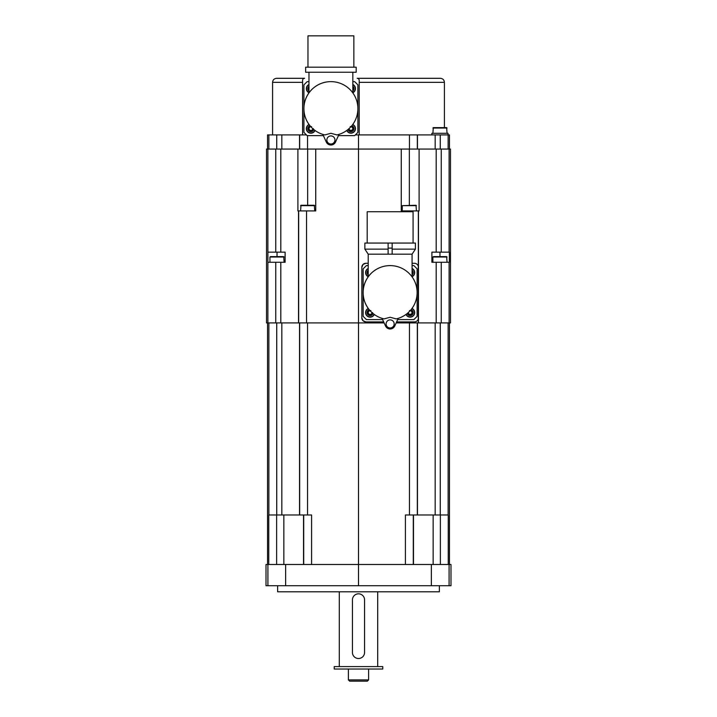 <?xml version="1.0" encoding="UTF-8"?>
<svg xmlns="http://www.w3.org/2000/svg" width="717" height="717" viewBox="0 0 717 717"><rect width="100%" height="100%" fill="white"/><g stroke="black" fill="none" stroke-linecap="round" stroke-linejoin="round"><path stroke-width="1.08" d="M448.242 564.503L448.242 514.976L405.41 514.976L405.41 564.503M311.59 564.503L311.59 514.976L268.758 514.976L268.758 564.503M285.635 564.503L266.007 564.503L266.007 585.726L358.5 585.726L358.5 564.503L285.635 564.503L285.635 585.726M449.084 564.503L449.084 585.726L450.993 585.726L450.993 564.503L358.5 564.503L358.5 322.919L266.518 322.919L266.518 149.064L267.88 149.064L267.88 322.919M449.084 585.726L358.5 585.726M277.631 585.726L277.631 591.794L439.369 591.794L439.369 585.726M267.531 322.919L267.531 564.503M449.469 149.064L449.469 134.913L417.464 134.913L417.464 149.064L450.482 149.064L450.482 322.919L396.151 322.919M384.133 322.919L358.5 322.919L358.5 149.064L267.88 149.064M306.535 322.919L306.535 210.923L298.532 210.923L298.532 322.919M280.813 149.064L280.813 252.16L285.115 252.16L285.115 262.27L267.88 262.27M297.896 149.064L297.896 210.923L298.532 210.923M436.187 262.27L449.362 262.27L449.362 252.16L431.885 252.16L431.885 262.27L436.187 262.27L436.187 322.919M280.813 252.16L267.88 252.16M417.464 149.064L358.5 149.064L358.5 134.913L355.363 134.913M306.446 134.913L267.531 134.913L267.531 149.064M401.26 149.064L401.26 210.923L419.104 210.923L419.104 149.064M418.298 318.931L418.298 266.258M418.343 318.769L418.343 322.919M418.441 267.324L418.343 266.419L418.441 267.324A4.042 4.042 0 0 0 414.399 263.282L412.069 263.282M396.609 321.906L414.704 321.897M418.056 319.585L418.235 319.137M418.235 266.043L418.056 265.595M368.206 263.282L365.876 263.282L363.017 264.465L361.834 267.324L361.834 317.864L363.017 320.723L365.876 321.906L383.667 321.906M306.535 210.923L315.74 210.923L315.74 149.064M307.656 149.064L307.656 205.259L314.324 205.259L314.736 210.923M307.656 205.259L300.988 205.259L300.584 210.923M416.416 205.662L402.264 205.662L416.012 205.259L416.416 210.923M414.399 321.906A4.042 4.042 0 0 0 418.441 317.864M361.834 317.864A4.042 4.042 0 0 0 365.876 321.906M365.876 263.282A4.042 4.042 0 0 0 361.834 267.324M368.206 265.604L366.387 265.604L363.152 268.839L363.152 316.349L366.387 319.585L382.618 319.585M397.666 319.585L413.888 319.585L417.124 316.349L417.124 268.839L413.888 265.604L412.069 265.604M367.991 277.165A26.986 26.986 0 0 0 367.991 308.023M412.284 308.023A26.986 26.986 0 0 0 412.284 277.165M368.206 268.454A4.553 4.553 0 0 0 368.206 276.708A4.553 4.553 0 0 1 368.206 268.454M368.206 274.943A3.047 3.047 0 0 1 368.206 270.219M368.206 273.052A1.013 1.013 0 0 0 368 272.971L368 272.191A1.013 1.013 0 0 0 368.206 272.11M368.206 273.984A2.375 2.375 0 0 1 367.758 272.792M367.758 272.37A2.375 2.375 0 0 1 368.206 271.178M367.696 272.585L368 272.971L368.108 272.155M368.296 308.444A4.553 4.553 0 0 0 369.192 317.057A4.553 4.553 0 0 0 374.292 314.44A4.553 4.553 0 0 1 365.571 312.612A4.553 4.553 0 0 1 368.296 308.444M373.037 313.481A3.047 3.047 0 0 1 367.077 312.612A3.047 3.047 0 0 1 369.255 309.69M372.392 312.926L372.248 312.997A1.013 1.013 0 0 0 371.523 314.252L370.85 314.646A1.013 1.013 0 0 0 369.398 314.646L368.726 314.252A1.013 1.013 0 0 0 368 312.997L368 312.218A1.013 1.013 0 0 0 368.726 310.963L369.398 310.578A1.013 1.013 0 0 0 370.277 310.864L370.277 310.864M372.473 312.997A2.375 2.375 0 0 1 371.487 314.557M368.762 314.557A2.375 2.375 0 0 1 367.758 312.818M367.758 312.397A2.375 2.375 0 0 1 368.762 310.658M369.121 310.452A2.375 2.375 0 0 1 369.739 310.264M371.128 314.763A2.375 2.375 0 0 1 369.121 314.763M372.553 312.612L371.505 314.136M367.696 312.612L368 312.997L368.744 311.079M368.726 310.963L370.85 310.578M371.523 314.252L369.488 314.566M369.398 314.646L368.108 313.033M414.704 272.585A4.553 4.553 0 0 0 412.069 268.454A4.553 4.553 0 0 1 412.069 276.708A4.553 4.553 0 0 0 414.704 272.585M412.069 270.219A3.047 3.047 0 0 1 412.069 274.943M412.069 272.11A1.013 1.013 0 0 0 412.275 272.191L412.275 272.971A1.013 1.013 0 0 0 412.069 273.052M412.069 271.178A2.375 2.375 0 0 1 412.517 272.37M412.517 272.792A2.375 2.375 0 0 1 412.069 273.984M412.58 272.585L412.275 272.191L412.167 273.007M414.704 312.612A4.553 4.553 0 0 0 411.979 308.444A4.553 4.553 0 0 1 411.083 317.057A4.553 4.553 0 0 1 405.992 314.44A4.553 4.553 0 0 0 414.704 312.612M411.02 309.69A3.047 3.047 0 0 1 410.59 315.623A3.047 3.047 0 0 1 407.238 313.481M410.536 310.264A2.375 2.375 0 0 1 411.155 310.452L411.549 310.963A1.013 1.013 0 0 0 412.275 312.218L412.275 312.997A1.013 1.013 0 0 0 411.549 314.252L410.877 314.646A1.013 1.013 0 0 0 409.434 314.646L408.753 314.252A1.013 1.013 0 0 0 408.027 312.997L407.883 312.926M411.513 310.658A2.375 2.375 0 0 1 412.517 312.397M412.517 312.818A2.375 2.375 0 0 1 411.513 314.557M408.789 314.557A2.375 2.375 0 0 1 407.803 312.997M409.999 310.864A1.013 1.013 0 0 0 410.877 310.578L411.155 310.452M411.155 314.763A2.375 2.375 0 0 1 409.147 314.763M412.58 312.612L412.275 312.218L411.531 314.136M409.515 314.566L408.134 313.033M410.787 310.649L412.167 312.182M410.877 310.578L409.434 310.578M411.549 314.252L408.753 314.252L409.434 314.646M445.633 256.614L439.969 256.614L446.646 256.614L447.05 262.27M439.969 256.614L433.301 256.614L439.969 256.614L439.969 252.16M417.464 134.913L358.5 134.913M308.973 81.639L307.154 81.639L303.918 84.875L303.918 132.385L307.154 135.621L323.385 135.621M272.585 134.913L272.585 82.347C272.818 79.892 274.172 78.547 276.628 78.305L304.626 78.305A2.026 2.026 0 0 0 302.601 80.322L302.601 134.913M357.433 78.314L440.372 78.305L357.183 78.305A2.026 2.026 0 0 1 359.208 80.322L359.208 134.913M276.628 78.305L304.626 78.305M359.136 79.793L358.67 78.96M338.433 135.621L354.655 135.621L357.891 132.385L357.891 84.875L354.655 81.639L352.836 81.639M308.758 93.201A26.986 26.986 0 0 0 308.758 124.059M353.051 124.059A26.986 26.986 0 0 0 353.051 93.201M308.973 84.489A4.553 4.553 0 0 0 308.973 92.735A4.553 4.553 0 0 1 308.973 84.489M308.973 90.978A3.047 3.047 0 0 1 308.973 86.255M308.973 89.078A1.013 1.013 0 0 0 308.767 89.007L308.767 88.227A1.013 1.013 0 0 0 308.973 88.146M308.973 90.019A2.375 2.375 0 0 1 308.525 88.818M308.525 88.406A2.375 2.375 0 0 1 308.973 87.214M308.462 88.612L308.767 89.007L308.875 88.191M309.063 124.48A4.553 4.553 0 0 0 309.959 133.093A4.553 4.553 0 0 0 315.059 130.476A4.553 4.553 0 0 1 306.338 128.639A4.553 4.553 0 0 1 309.063 124.48M313.804 129.508A3.047 3.047 0 0 1 307.844 128.639A3.047 3.047 0 0 1 310.022 125.726M313.159 128.961L313.015 129.033A1.013 1.013 0 0 0 312.289 130.288L311.617 130.673A1.013 1.013 0 0 0 310.165 130.673L309.493 130.288A1.013 1.013 0 0 0 308.767 129.033L308.767 128.253A1.013 1.013 0 0 0 309.493 126.999L310.165 126.604A1.013 1.013 0 0 0 311.044 126.9L311.044 126.9M313.239 129.033A2.375 2.375 0 0 1 312.253 130.593M309.529 130.593A2.375 2.375 0 0 1 308.525 128.854M308.525 128.433A2.375 2.375 0 0 1 309.529 126.694M309.887 126.488A2.375 2.375 0 0 1 310.506 126.3M311.895 130.799A2.375 2.375 0 0 1 309.887 130.799M313.32 128.639L312.262 130.171M308.462 128.639L308.767 129.033L309.511 127.115M309.493 126.999L311.617 126.604M312.289 130.288L310.255 130.602M310.165 130.673L308.875 129.069M355.471 88.612A4.553 4.553 0 0 0 352.836 84.489A4.553 4.553 0 0 1 352.836 92.735A4.553 4.553 0 0 0 355.471 88.612M352.836 86.255A3.047 3.047 0 0 1 352.836 90.978M352.836 88.146A1.013 1.013 0 0 0 353.042 88.227L353.042 89.007A1.013 1.013 0 0 0 352.836 89.078M352.836 87.214A2.375 2.375 0 0 1 353.284 88.406M353.284 88.818A2.375 2.375 0 0 1 352.836 90.019M353.347 88.612L353.042 88.227L352.934 89.042M355.471 128.639A4.553 4.553 0 0 0 352.746 124.48A4.553 4.553 0 0 1 351.85 133.093A4.553 4.553 0 0 1 346.759 130.476A4.553 4.553 0 0 0 355.471 128.639M351.787 125.726A3.047 3.047 0 0 1 351.357 131.65A3.047 3.047 0 0 1 348.005 129.508M351.303 126.3A2.375 2.375 0 0 1 351.922 126.488L352.316 126.999A1.013 1.013 0 0 0 353.042 128.253L353.042 129.033A1.013 1.013 0 0 0 352.316 130.288L351.644 130.673A1.013 1.013 0 0 0 350.201 130.673L349.52 130.288A1.013 1.013 0 0 0 348.794 129.033L348.65 128.961M352.28 126.694A2.375 2.375 0 0 1 353.284 128.433M353.284 128.854A2.375 2.375 0 0 1 352.28 130.593M349.555 130.593A2.375 2.375 0 0 1 348.57 129.033M350.765 126.9A1.013 1.013 0 0 0 351.644 126.604L351.922 126.488M351.922 130.799A2.375 2.375 0 0 1 349.914 130.799M353.347 128.639L353.042 128.253L352.298 130.171M350.281 130.602L348.901 129.069M351.554 126.685L352.934 128.218M351.644 126.604L350.201 126.604M352.316 130.288L349.52 130.288L350.201 130.673M448.053 134.913L448.053 133.29L431.885 133.29L431.885 134.913M445.633 127.635L439.969 127.635L446.646 127.635L447.05 133.29M434.314 127.635L439.969 127.635L433.301 127.635L432.898 133.29M282.686 256.614L277.031 256.614L283.699 256.614L284.102 262.27M277.031 256.614L270.354 256.614L277.031 256.614L277.031 252.16M449.469 322.919L449.469 564.503M364.568 599.878A6.068 6.068 0 0 0 358.5 593.819A6.068 6.068 0 0 0 352.432 599.878L352.432 652.443A6.068 6.068 0 0 0 358.5 658.511A6.068 6.068 0 0 0 364.568 652.443L364.568 599.878M334.239 669.024L382.761 669.024L382.761 666.595L334.239 666.595L334.239 669.024M361.422 681.15L349.654 681.15L348.39 679.886L348.39 669.024M358.5 681.15L367.346 681.15L368.61 679.886L368.61 669.024M355.578 681.15L352.665 681.15M417.124 292.599A26.986 26.986 0 0 0 390.138 265.604A26.986 26.986 0 0 0 384.07 318.895L390.138 317.255L396.205 318.895A26.986 26.986 0 0 0 417.124 292.599M390.138 265.604L391.097 265.622M392.056 265.675L393.006 265.756M393.427 265.81L393.965 265.882M394.924 266.034L395.883 266.222M396.062 266.267L396.833 266.455M397.792 266.715L398.751 267.02M399.701 267.36L400.642 267.737M401.583 268.158L402.515 268.615M404.325 269.637L405.204 270.201M406.046 270.793L406.853 271.402M409.541 273.84L410.841 275.283M411.424 276L410.94 275.4M410.151 274.486L409.658 273.957M407.032 271.546L406.234 270.927M402.721 268.723L401.798 268.257M400.857 267.826L399.916 267.441M398.957 267.091L398.007 266.778M397.048 266.509L396.6 266.392M396.098 266.276L395.139 266.07M382.269 266.778L381.803 266.93M380.368 267.441L379.876 267.638M378.486 268.257L377.931 268.525M374.05 270.927L373.494 271.349M370.617 273.957L370.133 274.486M369.336 275.4L368.852 276M370.232 274.369L370.734 273.84M373.423 271.402L374.229 270.793M375.072 270.201L375.95 269.637M377.76 268.615L378.693 268.158M379.634 267.737L380.575 267.36M381.534 267.02L382.484 266.715M383.443 266.455L384.213 266.267M384.393 266.222L385.352 266.034M386.311 265.882L386.848 265.81M387.27 265.756L388.229 265.675M392.163 254.185L412.069 254.185L415.412 249.131L415.412 243.063L392.163 243.063L392.163 254.185L368.206 254.185L364.872 249.131L364.872 243.063L388.121 243.063L388.121 254.185M388.121 249.131L364.872 249.131M392.163 249.131L415.412 249.131M388.121 243.063L392.163 243.063M367.194 243.063L367.194 211.73L413.082 211.73L413.082 243.063M388.121 248.118L392.163 248.118M382.053 318.348L385.54 326.02A5.055 5.055 0 0 0 394.744 326.02L398.222 318.348M394.18 323.932A4.042 4.042 0 0 0 390.138 319.89A4.042 4.042 0 0 0 386.096 323.932A4.042 4.042 0 0 0 390.138 327.974A4.042 4.042 0 0 0 394.18 323.932M357.891 108.626A26.986 26.986 0 0 0 330.904 81.639A26.986 26.986 0 0 0 324.837 134.93L330.904 133.29L336.972 134.93A26.986 26.986 0 0 0 357.891 108.626M330.904 81.639L331.863 81.657M332.813 81.711L333.772 81.792M334.194 81.837L334.731 81.908M335.69 82.07L336.649 82.258M336.829 82.294L337.599 82.482M338.558 82.751L339.517 83.047M340.467 83.387L341.409 83.772M342.35 84.185L343.282 84.642M345.092 85.673L345.97 86.237M346.813 86.829L347.62 87.438M350.308 89.867L351.608 91.319M351.635 91.346L352.164 92M352.19 92.036L351.33 90.987M350.918 90.521L350.425 89.992M347.799 87.582L347.001 86.963M343.488 84.749L342.565 84.283M341.624 83.862L340.683 83.468M339.724 83.118L338.774 82.814M337.815 82.536L337.366 82.419M336.865 82.303L335.906 82.105M323.035 82.814L322.569 82.957M321.135 83.468L320.642 83.665M319.244 84.283L318.698 84.561M314.817 86.963L314.261 87.384M311.384 89.992L310.9 90.521M310.103 91.435L309.054 92.789M309.045 92.798L309.619 92.036M309.914 91.668L310.56 90.889M310.999 90.405L311.501 89.867M314.189 87.438L314.996 86.829M315.838 86.237L316.717 85.673M318.527 84.642L319.459 84.185M320.4 83.772L321.341 83.387M322.3 83.047L323.25 82.751M324.209 82.482L324.98 82.294M325.159 82.258L326.118 82.07M327.077 81.908L327.615 81.846M328.036 81.792L328.995 81.711M330.904 72.238L356.179 72.238L356.179 67.183L305.639 67.183L305.639 72.238L330.904 72.238M307.96 67.183L307.96 35.85L353.848 35.85L353.848 67.183M322.82 134.375L326.307 142.056A5.055 5.055 0 0 0 335.511 142.056L338.989 134.375M334.947 139.967A4.042 4.042 0 0 0 330.904 135.916A4.042 4.042 0 0 0 326.862 139.967A4.042 4.042 0 0 0 330.904 144.009A4.042 4.042 0 0 0 334.947 139.967M267.916 564.503L267.916 585.726M431.365 564.503L431.365 585.726M268.866 322.919L268.866 514.976M298.657 210.923L298.657 322.919M280.813 262.27L280.813 322.919M449.12 149.064L449.12 252.16M449.12 262.27L449.12 322.919M441.251 262.27L441.251 322.919M418.468 210.923L418.468 322.919M436.187 149.064L436.187 252.16M418.343 210.923L418.343 266.419M410.465 321.906L410.465 322.919M410.465 210.923L410.465 211.73M314.736 205.662L300.584 205.662M409.344 205.259L409.344 149.064M368.206 268.678A4.347 4.347 0 0 0 368.206 276.484M368.413 308.615A4.347 4.347 0 0 0 369.255 316.869A4.347 4.347 0 0 0 374.122 314.315M412.069 276.484A4.347 4.347 0 0 0 412.069 268.678M406.154 314.315A4.347 4.347 0 0 0 414.498 312.612A4.347 4.347 0 0 0 411.863 308.615M441.251 149.064L441.251 252.16M447.05 257.018L432.898 257.018L432.898 262.27M448.134 134.913L448.134 149.064M440.265 134.913L440.265 149.064M435.174 134.913L435.174 149.064M417.33 134.913L417.33 149.064M359.208 82.347L444.415 82.347C444.182 79.892 442.828 78.547 440.372 78.305M272.585 82.347L302.601 82.347M307.548 135.621L307.548 149.064M299.67 134.913L299.67 149.064M308.973 84.714A4.347 4.347 0 0 0 308.973 92.511M309.179 124.641A4.347 4.347 0 0 0 310.022 132.896A4.347 4.347 0 0 0 314.888 130.351M352.836 92.511A4.347 4.347 0 0 0 352.836 84.714M346.92 130.351A4.347 4.347 0 0 0 355.265 128.639A4.347 4.347 0 0 0 352.63 124.641M299.536 134.913L299.536 149.064M281.826 134.913L281.826 149.064M276.735 134.913L276.735 149.064M268.866 134.913L268.866 149.064M409.452 134.913L409.452 149.064M447.05 128.038L432.898 128.038M275.749 149.064L275.749 252.16M275.749 262.27L275.749 322.919M284.102 257.018L269.95 257.018L269.95 262.27M448.134 322.919L448.134 514.976M440.372 514.976L440.372 564.503M433.158 514.976L433.158 564.503M413.476 514.976L413.476 564.503M413.288 514.976L413.288 564.503M409.452 322.919L409.452 514.976M417.33 322.919L417.33 514.976M417.464 322.919L417.464 514.976M435.174 322.919L435.174 514.976M440.265 322.919L440.265 514.976M307.548 322.919L307.548 514.976M303.712 514.976L303.712 564.503M303.524 514.976L303.524 564.503M283.842 514.976L283.842 564.503M276.628 514.976L276.628 564.503M299.67 322.919L299.67 514.976M299.536 322.919L299.536 514.976M281.826 322.919L281.826 514.976M276.735 322.919L276.735 514.976M348.39 679.886L368.61 679.886M402.264 205.662L402.264 210.923M444.415 127.635L444.415 82.347M339.293 591.794L339.293 666.595M377.707 591.794L377.707 666.595M412.069 276.87L412.069 254.185M368.206 276.87L368.206 254.185M352.836 92.905L352.836 72.238M308.973 92.905L308.973 72.238"/></g></svg>
